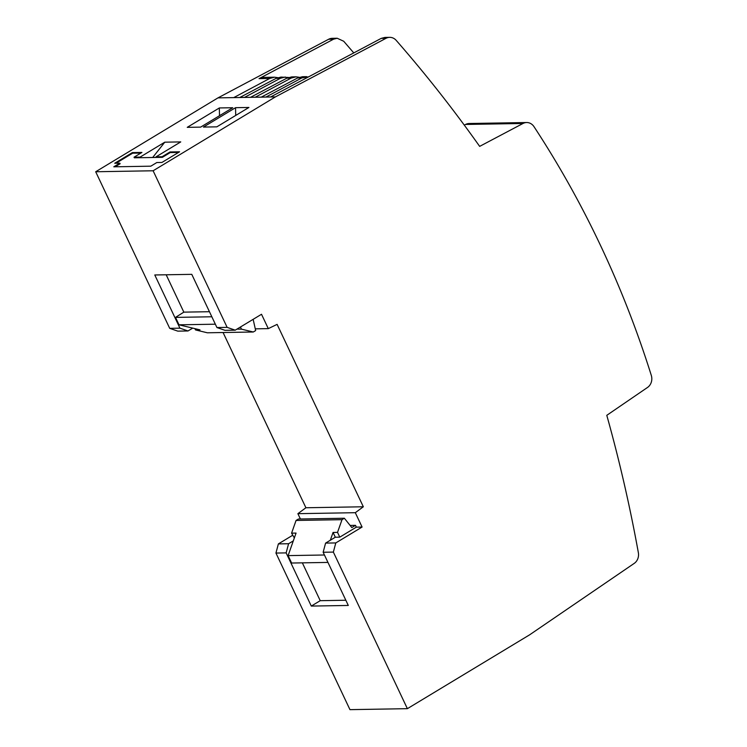<?xml version="1.0" encoding="UTF-8"?>
<svg xmlns="http://www.w3.org/2000/svg" width="747" height="747" viewBox="0 0 747 747"><rect width="100%" height="100%" fill="white"/><g stroke="black" fill="none" stroke-linecap="round" stroke-linejoin="round"><path stroke-width="1.12" d="M381.203 38.386L386.031 38.302L275.4 96.905L153.116 170.774L227.135 327.363L216.929 327.541L191.783 274.345L154.778 274.971L179.924 328.166L188.001 330.968L177.795 331.136L169.709 328.344L95.691 171.754L217.975 97.876L270.601 96.979L381.203 38.386L384.854 37.434L389.673 37.35A10.15 8.955 -91 0 1 396.199 40.366A1353.797 1193.986 89 0 1 479.658 146.375L522.993 123.479A10.15 8.955 89 0 1 526.635 122.527A10.15 8.955 89 0 1 533.984 126.645A947.663 835.79 -91 0 1 651.3 375.377A10.15 8.955 89 0 1 647.518 387.45L606.788 415.323A1353.797 1193.986 -91 0 1 638.358 552.677A10.15 8.955 89 0 1 634.231 563.378L529.66 634.801L407.376 708.67L349.96 709.65L275.942 553.06L278.37 543.909L292.609 535.31M386.031 38.302A10.15 8.955 -91 0 1 389.673 37.35M227.135 327.363L235.221 330.165L261.515 314.272L268.294 328.624L277.109 324.375L363.331 506.774L305.906 507.755L297.885 513.675L300.406 518.997M407.376 708.67L333.358 552.089L335.795 542.929L362.09 527.046L355.311 512.694L363.331 506.774M308.688 76.801L301.881 77.912L265.913 97.063M306.718 76.652L302.46 76.717L297.577 77.987L261.235 97.138M299.22 77.277L295.989 76.829L291.153 78.099L255.185 97.241M464.289 125.132L465.577 124.45L522.993 123.479M526.635 122.527L469.219 123.507A10.15 8.955 89 0 0 465.577 124.45M223.073 332.527L305.906 507.755M353.779 52.916L343.723 41.262L337.196 38.246L332.256 38.33A10.15 8.955 -91 0 0 328.605 39.274L217.975 97.876M275.942 553.06L286.148 552.892L311.294 606.078L348.298 605.453L323.152 552.257L333.358 552.089M286.148 552.892L288.585 543.732L293.3 540.884L288.109 555.609L291.619 563.033L327.952 562.416M311.294 606.078L320.23 600.681L302.348 562.846M294.346 537.924L291.582 533.153L296.055 533.078L293.3 540.884M288.585 543.732L278.37 543.909M355.311 512.694L297.885 513.675M350.119 525.44L355.497 525.346L351.818 527.569L344.367 518.241L342.005 519.679L296.064 520.454L291.582 533.153M362.09 527.046L356.347 527.139L355.497 525.346M323.152 552.257L325.589 543.106L330.305 540.258L333.059 532.452L337.523 532.378L342.005 519.679M325.589 543.106L335.795 542.929M330.305 540.258L335.319 537.224L339.782 537.149L356.347 527.139M335.319 537.224L333.059 532.452M320.23 600.681L345.833 600.243M324.441 554.993L288.109 555.609M339.782 537.149L337.523 532.378M344.367 518.241L298.427 519.025L296.064 520.454M275.4 96.905L270.601 96.979M153.116 170.774L95.691 171.754M208.357 122.452L232.709 107.727L219.366 107.951L187.245 127.345L200.635 127.121L208.357 122.452M224.558 122.181L248.91 107.456L235.566 107.68L211.158 122.405L203.445 127.074L216.845 126.841L224.558 122.181M132.359 152.603L114.739 163.248L119.837 163.163L113.796 166.814L150.801 166.179L156.842 162.529L161.95 162.444L179.569 151.8L169.999 151.958L162.108 156.73L156.048 156.833L180.746 141.911L164.788 142.182L140.1 157.103L134.04 157.206L141.921 152.435L132.359 152.603L132.639 153.2L116.046 163.22M295.989 76.829L291.732 76.904L286.848 78.174L250.506 97.325M288.491 77.464L281.003 77.081L276.119 78.351L239.778 97.502M285.27 77.016L280.424 78.276L244.456 97.427M277.772 77.651L274.541 77.193L269.704 78.463L233.736 97.605M179.924 328.166L169.709 328.344M268.294 328.624L255.269 328.848M253.149 319.333L255.661 330.576L253.289 332.004L207.358 332.788L195.527 329.941L199.991 329.866L179.009 324.814L175.508 317.391L183.837 312.143L166.179 274.784M240.45 327.009L241.468 329.156L253.289 332.004M236.948 329.119L241.468 329.156M188.001 330.968L192.726 328.12M216.929 327.541L225.006 330.333L235.221 330.165M215.341 324.198L179.009 324.814M211.84 316.775L175.508 317.391M209.44 311.704L183.837 312.143M194.911 328.643L195.527 329.941M337.196 38.246L333.554 39.189L259.05 78.64L269.704 78.463M274.541 77.193L263.915 77.38L259.05 78.64M194.958 122.685L219.366 107.951M219.515 115.71L219.329 107.998M211.158 122.405L235.566 107.68M235.725 115.43L235.538 107.717M178.542 152.416L170.279 152.556L162.388 157.328L156.328 157.43L156.048 156.833M156.328 157.43L134.32 157.804L134.04 157.206M140.903 153.06L132.639 153.2M119.837 163.163L120.127 163.761L115.103 166.786M152.696 157.486L164.788 142.182M140.1 157.103L140.38 157.701M162.108 156.73L162.388 157.328M169.999 151.958L170.279 152.556M297.577 77.987L301.881 77.912M286.848 78.174L291.153 78.099M276.119 78.351L280.424 78.276M328.605 39.274L333.554 39.189"/></g></svg>
